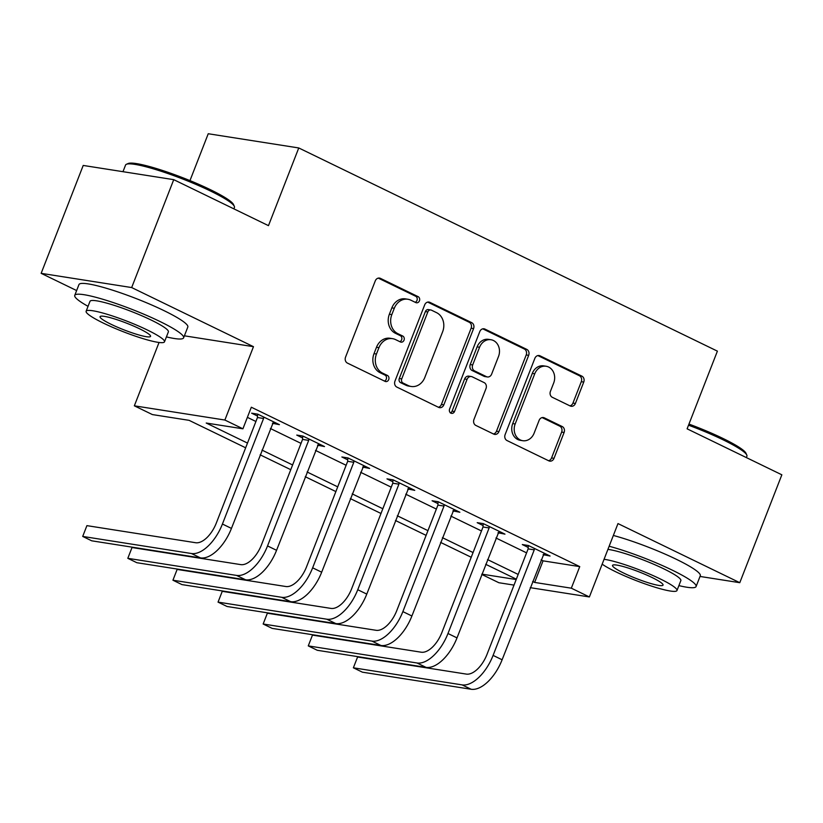 <?xml version="1.0" encoding="UTF-8"?>
<svg xmlns="http://www.w3.org/2000/svg" width="823" height="823" viewBox="0 0 823 823"><rect width="100%" height="100%" fill="white"/><g stroke="black" fill="none" stroke-linecap="round" stroke-linejoin="round"><path stroke-width="1.23" d="M419.432 300.817A3.21 2.726 98.9 0 0 418.105 296.64L380.463 278.38A4.588 3.889 98.9 0 0 379.526 278.081A4.588 3.889 98.9 0 0 375.267 280.89L345.547 357.141A4.588 3.889 98.9 0 0 347.429 363.097L385.071 381.368A3.21 2.726 98.9 0 0 387.386 375.432L382.51 373.076A14.68 12.448 98.9 0 1 376.461 354.013L378.94 347.666A14.68 12.448 98.9 0 1 392.55 338.665A14.68 12.448 98.9 0 1 395.565 339.611L400.431 341.967A3.21 2.726 98.9 0 0 402.745 336.041L397.869 333.675A14.68 12.448 98.9 0 1 391.82 314.623L394.299 308.265A14.68 12.448 98.9 0 1 407.91 299.263A14.68 12.448 98.9 0 1 410.924 300.21L415.79 302.576A3.21 2.726 98.9 0 0 419.432 300.817M415.183 302.278A3.21 2.726 98.9 0 0 415.656 296.259L378.282 278.123M384.464 381.07A3.21 2.726 98.9 0 0 384.938 375.051L380.061 372.685L382.51 373.076M399.824 341.679A3.21 2.726 98.9 0 0 400.297 335.661L395.431 333.294L397.869 333.675M570.205 405.986A4.588 3.889 98.9 0 0 571.152 406.274A4.588 3.889 98.9 0 0 575.4 403.465L583.744 382.078A4.588 3.889 98.9 0 0 581.851 376.121L540.053 355.834A4.588 3.889 98.9 0 0 539.116 355.536A4.588 3.889 98.9 0 0 534.857 358.344L505.127 434.595A4.588 3.889 98.9 0 0 507.019 440.552L548.818 460.839A4.588 3.889 98.9 0 0 549.764 461.137A4.588 3.889 98.9 0 0 554.013 458.329L564.094 432.486A4.588 3.889 98.9 0 0 562.202 426.53L544.312 417.847A4.588 3.889 98.9 0 0 543.365 417.549A4.588 3.889 98.9 0 0 539.116 420.368L534.117 433.176A12.273 10.411 98.9 0 1 522.739 440.706A12.273 10.411 98.9 0 1 515.167 423.979L534.744 373.776A12.273 10.411 98.9 0 1 546.122 366.256A12.273 10.411 98.9 0 1 553.694 382.983L550.433 391.347A4.588 3.889 98.9 0 0 552.315 397.303L570.205 405.986M541.061 559.887L543.046 560.844L579.742 566.615L571.327 588.188L589.381 596.953L530.238 587.663M173.735 179.661L131.67 287.556L41.15 273.339L83.216 165.444L173.735 179.661L268.473 225.646L298.759 147.955L717.399 351.143L687.112 428.824L781.85 474.809L739.784 582.694L617.98 523.582L589.381 596.953M184.393 335.815L253.474 346.678L131.67 287.556M253.474 346.678L224.874 420.039L242.919 428.804L206.213 423.032L247.497 443.072M579.742 566.615L251.324 407.22L242.919 428.804M473.575 328.603A4.588 3.889 98.9 0 0 471.682 322.647L429.884 302.36A4.588 3.889 98.9 0 0 428.948 302.062A4.588 3.889 98.9 0 0 424.689 304.88L394.958 381.131A4.588 3.889 98.9 0 0 396.851 387.088L438.649 407.375A4.588 3.889 98.9 0 0 439.595 407.663A4.588 3.889 98.9 0 0 443.844 404.854L473.575 328.603L471.126 328.223A4.588 3.889 98.9 0 0 469.233 322.266L427.703 302.103M484.963 329.097L526.771 349.384A4.588 3.889 98.9 0 1 528.664 355.341L498.933 431.591A4.588 3.889 98.9 0 1 494.674 434.4A4.588 3.889 98.9 0 1 493.738 434.112L475.848 425.429A4.588 3.889 98.9 0 1 473.955 419.473L486.012 388.549A4.588 3.889 98.9 0 0 484.119 382.592L472.258 376.831A4.588 3.889 98.9 0 0 471.312 376.533A4.588 3.889 98.9 0 0 467.063 379.352L454.512 411.541A3.21 2.726 98.9 0 1 449.553 409.134L479.778 331.607A4.588 3.889 98.9 0 1 484.027 328.799A4.588 3.889 98.9 0 1 484.963 329.097L483.039 328.789M700.023 576.45L739.784 582.694M247.384 417.354L255.912 421.489M270.397 428.516L301.023 443.381M315.507 450.407L346.133 465.283M360.618 472.309L391.244 487.175M405.729 494.201L436.355 509.067M450.839 516.093L481.476 530.958M495.95 537.995L526.586 552.861M272.434 423.289L279.409 424.658L257.753 414.154L251.632 413.187L257.527 416.047M317.544 445.181L324.519 446.56L302.864 436.046L296.743 435.089L302.638 437.939M362.655 467.073L369.63 468.452L347.975 457.938L341.864 456.981L347.748 459.841M407.766 488.965L414.741 490.343L393.085 479.84L386.975 478.873L392.859 481.733M452.876 510.867L459.851 512.245L438.196 501.732L432.085 500.775L437.97 503.625M497.997 532.759L504.962 534.137L483.317 523.623L477.196 522.667L483.08 525.527M543.108 554.651L550.083 556.029L528.428 545.526L522.307 544.559L528.191 547.418M298.759 147.955L208.24 133.738L189.969 180.607M514.015 585.112L498.851 582.725L481.743 574.423M245.655 447.794L189.095 420.337L152.389 414.576L134.344 405.821L224.874 420.039M159.045 342.471L134.344 405.821M41.15 273.339L76.632 290.56M532.656 581.46L534.631 582.427L571.327 588.188M261.981 450.099L292.607 464.964M307.092 471.991L337.718 486.856M352.203 493.882L382.839 508.748M397.314 515.784L427.95 530.65M442.424 537.676L473.06 552.542M487.535 559.568L518.171 574.433M516.33 579.166L485.693 564.3M471.219 557.264L440.583 542.398M426.108 535.372L395.472 520.506M380.987 513.48L350.361 498.615M335.877 491.588L305.251 476.712M290.766 469.686L260.14 454.821M481.856 574.135L516.186 579.526M543.046 560.844L534.631 582.427M273.287 423.701L273.946 422.014M318.398 445.593L319.057 443.906M363.509 467.495L364.167 465.797M408.63 489.387L409.288 487.7M453.74 511.278L454.399 509.591M498.851 533.17L499.51 531.483M543.962 555.072L544.62 553.385M407.91 299.263L405.472 298.883A14.68 12.448 98.9 0 0 391.851 307.884L394.299 308.265M395.431 333.294A14.68 12.448 98.9 0 1 389.372 314.232L391.851 307.884M392.55 338.665L390.112 338.274A14.68 12.448 98.9 0 0 376.492 347.275L378.94 347.666M380.061 372.685A14.68 12.448 98.9 0 1 374.012 353.633L376.492 347.275M438.381 407.241A4.588 3.889 98.9 0 0 441.395 404.474L471.126 328.223M431.468 310.178A3.21 2.726 98.9 0 0 427.826 311.948L401.737 378.878A3.21 2.726 98.9 0 0 403.054 383.045L408.198 385.534A14.68 12.448 98.9 0 0 411.202 386.481A14.68 12.448 98.9 0 0 424.812 377.479L442.651 331.731A14.68 12.448 98.9 0 0 436.601 312.678L431.468 310.178M430.81 309.973L428.361 309.592A3.21 2.726 98.9 0 0 425.388 311.557L427.826 311.948M411.202 386.481L408.753 386.1A14.68 12.448 98.9 0 1 405.749 385.154L400.616 382.664A3.21 2.726 98.9 0 1 399.289 378.487L425.388 311.557M482.782 328.84L524.323 349.003L526.771 349.384M493.471 433.978A4.588 3.889 98.9 0 0 496.485 431.201L526.216 354.95A4.588 3.889 98.9 0 0 524.323 349.003M471.312 376.533L468.873 376.152A4.588 3.889 98.9 0 0 464.614 378.961L452.064 411.161L454.512 411.541M450.366 412.971A3.21 2.726 98.9 0 0 452.064 411.161M498.522 356.452A12.273 10.411 98.9 0 0 490.95 339.734A12.273 10.411 98.9 0 0 479.572 347.255L472.68 364.939A4.588 3.889 98.9 0 0 474.562 370.895L486.434 376.656A4.588 3.889 98.9 0 0 487.37 376.955A4.588 3.889 98.9 0 0 491.629 374.146L498.522 356.452M490.95 339.734L488.502 339.354A12.273 10.411 98.9 0 0 477.124 346.874L479.572 347.255M487.37 376.955L484.932 376.574A4.588 3.889 98.9 0 1 483.986 376.276L472.124 370.515A4.588 3.889 98.9 0 1 470.231 364.558L477.124 346.874M546.122 366.256L543.674 365.875A12.273 10.411 98.9 0 0 532.296 373.395L534.744 373.776M522.739 440.706L520.29 440.315A12.273 10.411 98.9 0 1 512.719 423.598L532.296 373.395M548.56 460.715A4.588 3.889 98.9 0 0 551.564 457.938L561.646 432.096A4.588 3.889 98.9 0 0 559.753 426.149L542.131 417.59M569.948 405.852A4.588 3.889 98.9 0 0 572.952 403.085L581.295 381.687A4.588 3.889 98.9 0 0 579.402 375.73L537.872 355.577M263.638 417.014L263.576 418.485L257.455 417.528L216.305 523.068A23.363 11.985 115.9 0 1 195.658 542.727L86.909 525.64L82.701 536.431L191.45 553.519A35.05 17.983 -64.1 0 0 222.426 524.035L263.576 418.485M86.909 525.64L82.701 536.431L91.723 540.814L200.473 557.901A35.05 17.983 -64.1 0 0 231.448 528.407L273.514 421.808M257.455 417.528L257.609 414.134M308.748 438.906L308.687 440.377L302.566 439.42L261.416 544.97A23.363 11.985 115.9 0 1 240.769 564.619L132.019 547.532L127.812 558.323L236.561 575.411A35.05 17.983 -64.1 0 0 267.537 545.927L308.687 440.377M132.019 547.532L127.812 558.323L136.834 562.706L245.583 579.793A35.05 17.983 -64.1 0 0 276.559 550.309L318.635 443.7M302.566 439.42L302.72 436.025M353.859 460.798L353.797 462.279L347.676 461.312L306.526 566.862A23.363 11.985 115.9 0 1 285.879 586.521L177.13 569.434L172.933 580.215L281.682 597.303A35.05 17.983 -64.1 0 0 312.647 567.819L353.797 462.279M177.13 569.434L172.933 580.215L181.955 584.597L290.704 601.685A35.05 17.983 -64.1 0 0 321.67 572.201L363.745 465.592M347.676 461.312L347.831 457.917M398.98 482.69L398.908 484.171L392.797 483.204L351.647 588.754A23.363 11.985 115.9 0 1 331 608.413L222.251 591.326L218.044 602.117L326.793 619.205A35.05 17.983 -64.1 0 0 357.758 589.721L398.908 484.171M222.251 591.326L218.044 602.117L227.066 606.489L335.815 623.577A35.05 17.983 -64.1 0 0 366.78 594.093L408.856 487.483M392.797 483.204L392.941 479.809M444.091 504.592L444.019 506.063L437.908 505.106L396.758 610.645A23.363 11.985 115.9 0 1 376.111 630.305L267.362 613.217L263.154 624.009L371.903 641.096A35.05 17.983 -64.1 0 0 402.869 611.612L444.019 506.063M267.362 613.217L263.154 624.009L272.176 628.391L380.926 645.479A35.05 17.983 -64.1 0 0 411.891 615.995L453.967 509.386M437.908 505.106L438.052 501.711M126.433 164.271L128.223 163.499A57.013 7.561 21.3 0 1 210.349 189.66A57.013 7.561 21.3 0 1 233.516 204.557L234.318 206.326A58.423 7.746 -158.7 0 0 210.585 191.07A58.423 7.746 -158.7 0 0 126.433 164.271A58.423 7.746 -158.7 0 0 125.569 165.042L122.977 171.688M166.421 336.895A58.423 7.746 -158.7 0 0 183.611 337.821A58.423 7.746 -158.7 0 0 159.765 321.402A58.423 7.746 -158.7 0 0 104.902 299.891A58.423 7.746 -158.7 0 0 74.749 295.385A58.423 7.746 -158.7 0 0 88.04 306.331M183.611 337.821L187.819 327.029A58.423 7.746 -158.7 0 0 163.972 310.621A58.423 7.746 -158.7 0 0 109.109 289.099A58.423 7.746 -158.7 0 0 78.957 284.593L74.749 295.385M86.127 311.248L89.995 301.321A42.066 5.576 21.3 0 1 111.702 304.572A42.066 5.576 21.3 0 1 151.206 320.065A42.066 5.576 21.3 0 1 168.376 331.885L164.497 341.802A42.066 5.576 -158.7 0 0 147.327 329.992A42.066 5.576 -158.7 0 0 107.834 314.499A42.066 5.576 -158.7 0 0 86.127 311.248A42.066 5.576 -158.7 0 0 103.297 323.069A42.066 5.576 -158.7 0 0 142.791 338.562A42.066 5.576 -158.7 0 0 164.497 341.802M111.126 324.303A27.108 3.601 -158.7 0 0 136.577 334.282A27.108 3.601 -158.7 0 0 150.568 336.37A27.108 3.601 -158.7 0 0 139.499 328.758A27.108 3.601 -158.7 0 0 114.047 318.768A27.108 3.601 -158.7 0 0 100.056 316.68A27.108 3.601 -158.7 0 0 111.126 324.303M233.897 208.857L234.421 207.489A58.423 7.746 -158.7 0 0 234.318 206.326M688.964 424.082A57.013 7.561 21.3 0 1 722.82 438.381A57.013 7.561 21.3 0 1 745.988 453.278L746.79 455.057A58.423 7.746 -158.7 0 0 723.057 439.791A58.423 7.746 -158.7 0 0 688.532 425.193M678.893 585.616A58.423 7.746 -158.7 0 0 696.083 586.542A58.423 7.746 -158.7 0 0 672.237 570.133A58.423 7.746 -158.7 0 0 609.143 546.235M696.083 586.542L700.291 575.761A58.423 7.746 -158.7 0 0 676.444 559.342A58.423 7.746 -158.7 0 0 613.351 535.454M607.919 549.383A42.066 5.576 21.3 0 1 663.677 568.786A42.066 5.576 21.3 0 1 680.847 580.606L676.969 590.533A42.066 5.576 -158.7 0 0 659.809 578.713A42.066 5.576 -158.7 0 0 604.051 559.311M602.169 564.156A42.066 5.576 -158.7 0 0 615.769 571.79A42.066 5.576 -158.7 0 0 655.262 587.283A42.066 5.576 -158.7 0 0 676.969 590.533M623.597 573.024A27.108 3.601 -158.7 0 0 649.049 583.003A27.108 3.601 -158.7 0 0 663.04 585.102A27.108 3.601 -158.7 0 0 651.981 577.479A27.108 3.601 -158.7 0 0 626.519 567.5A27.108 3.601 -158.7 0 0 612.528 565.401A27.108 3.601 -158.7 0 0 623.597 573.024M746.368 457.578L746.903 456.209A58.423 7.746 -158.7 0 0 746.79 455.057M489.201 526.483L489.129 527.955L483.019 526.998L441.869 632.548A23.363 11.985 115.9 0 1 421.222 652.207L312.473 635.109L308.265 645.901L417.014 662.988A35.05 17.983 -64.1 0 0 447.979 633.504L489.129 527.955M312.473 635.109L308.265 645.901L317.287 650.283L426.036 667.371A35.05 17.983 -64.1 0 0 457.002 637.887L499.077 531.277M483.019 526.998L483.173 523.603M534.312 548.375L534.25 549.857L528.129 548.89L486.979 654.439A23.363 11.985 115.9 0 1 466.332 674.099L357.583 657.011L353.376 667.803L462.125 684.89A35.05 17.983 -64.1 0 0 493.09 655.396L534.25 549.857M357.583 657.011L353.376 667.803L362.398 672.175L471.147 689.263A35.05 17.983 -64.1 0 0 502.112 659.779L544.188 553.169M528.129 548.89L528.284 545.495M415.656 296.259L418.105 296.64M384.938 375.051L387.386 375.432M400.297 335.661L402.745 336.041M389.372 314.232L391.82 314.623M374.012 353.633L376.461 354.013M378.539 278.071L380.463 278.38M441.395 404.474L443.844 404.854M427.96 302.062L429.884 302.36M469.233 322.266L471.682 322.647M399.289 378.487L401.737 378.878M400.616 382.664L403.054 383.045M405.749 385.154L408.198 385.534M526.216 354.95L528.664 355.341M496.485 431.201L498.933 431.591M464.614 378.961L467.063 379.352M470.231 364.558L472.68 364.939M472.124 370.515L474.562 370.895M483.986 376.276L486.434 376.656M512.719 423.598L515.167 423.979M542.388 417.539L544.312 417.847M559.753 426.149L562.202 426.53M561.646 432.096L564.094 432.486M551.564 457.938L554.013 458.329M538.129 355.526L540.053 355.834M579.402 375.73L581.851 376.121M581.295 381.687L583.744 382.078M572.952 403.085L575.4 403.465M222.426 524.035L231.448 528.407M191.45 553.519L200.473 557.901M267.537 545.927L276.559 550.309M236.561 575.411L245.583 579.793M312.647 567.819L321.67 572.201M281.682 597.303L290.704 601.685M357.758 589.721L366.78 594.093M326.793 619.205L335.815 623.577M402.869 611.612L411.891 615.995M371.903 641.096L380.926 645.479M447.979 633.504L457.002 637.887M417.014 662.988L426.036 667.371M493.09 655.396L502.112 659.779M462.125 684.89L471.147 689.263"/></g></svg>
